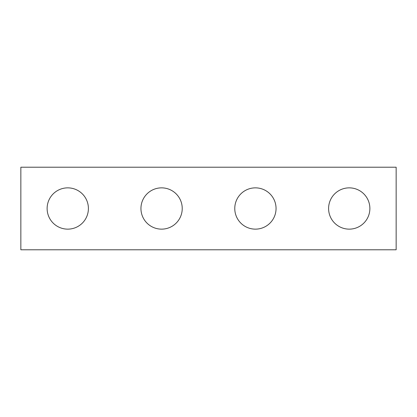 <?xml version="1.0" encoding="UTF-8"?>
<svg xmlns="http://www.w3.org/2000/svg" width="417" height="417" viewBox="0 0 417 417"><rect width="100%" height="100%" fill="white"/><g stroke="black" fill="none" stroke-linecap="round" stroke-linejoin="round"><path stroke-width="0.63" d="M396.15 249.783L20.85 249.783L20.85 167.217L396.15 167.217L396.15 249.783M88.404 208.5A20.642 20.642 0 0 0 67.763 187.858A20.642 20.642 0 0 0 47.121 208.5A20.642 20.642 0 0 0 67.763 229.142A20.642 20.642 0 0 0 88.404 208.5M182.229 208.5A20.642 20.642 0 0 0 161.588 187.858A20.642 20.642 0 0 0 140.946 208.5A20.642 20.642 0 0 0 161.588 229.142A20.642 20.642 0 0 0 182.229 208.5M276.054 208.5A20.642 20.642 0 0 0 255.412 187.858A20.642 20.642 0 0 0 234.771 208.5A20.642 20.642 0 0 0 255.412 229.142A20.642 20.642 0 0 0 276.054 208.5M369.879 208.5A20.642 20.642 0 0 0 349.238 187.858A20.642 20.642 0 0 0 328.596 208.5A20.642 20.642 0 0 0 349.238 229.142A20.642 20.642 0 0 0 369.879 208.5"/></g></svg>
